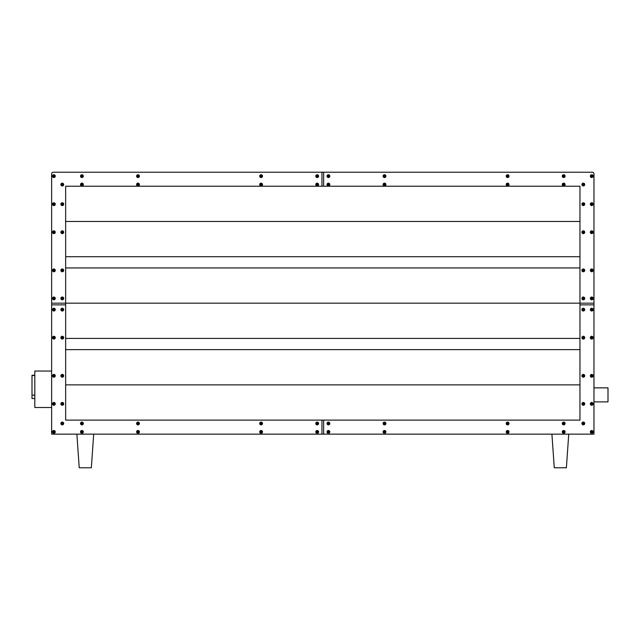 <?xml version="1.0" encoding="UTF-8"?>
<svg xmlns="http://www.w3.org/2000/svg" width="640" height="640" viewBox="0 0 640 640"><rect width="100%" height="100%" fill="white"/><g stroke="black" fill="none" stroke-linecap="round" stroke-linejoin="round"><path stroke-width="0.96" d="M593.976 387.864L608 387.864L608 401.888L593.976 401.888M51.632 407.496L34.808 407.496L34.808 371.04L51.632 371.04M593.136 176.144A1.4 1.4 0 0 1 591.736 177.544A1.4 1.4 0 0 1 590.336 176.144A1.4 1.4 0 0 1 591.736 174.736A1.4 1.4 0 0 1 593.136 176.144A1.4 1.4 0 0 0 591.736 174.736A1.4 1.4 0 0 0 590.336 176.144M584.728 184.552A1.4 1.4 0 0 1 583.32 185.952A1.4 1.4 0 0 1 581.92 184.552A1.4 1.4 0 0 1 583.32 183.152A1.4 1.4 0 0 1 584.728 184.552A1.4 1.4 0 0 0 583.32 183.152A1.4 1.4 0 0 0 581.92 184.552M565.096 184.552A1.4 1.4 0 0 1 563.696 185.952A1.4 1.4 0 0 1 562.288 184.552A1.4 1.4 0 0 1 563.696 183.152A1.4 1.4 0 0 1 565.096 184.552A1.4 1.4 0 0 0 563.696 183.152A1.4 1.4 0 0 0 562.288 184.552M565.096 176.144A1.4 1.4 0 0 1 563.696 177.544A1.4 1.4 0 0 1 562.288 176.144A1.4 1.4 0 0 1 563.696 174.736A1.4 1.4 0 0 1 565.096 176.144A1.4 1.4 0 0 0 563.696 174.736A1.4 1.4 0 0 0 562.288 176.144M584.728 204.184A1.4 1.4 0 0 1 583.32 205.584A1.4 1.4 0 0 1 581.92 204.184A1.4 1.4 0 0 1 583.32 202.784A1.4 1.4 0 0 1 584.728 204.184A1.4 1.4 0 0 0 583.32 202.784A1.4 1.4 0 0 0 581.92 204.184M593.136 204.184A1.4 1.4 0 0 1 591.736 205.584A1.4 1.4 0 0 1 590.336 204.184A1.4 1.4 0 0 1 591.736 202.784A1.4 1.4 0 0 1 593.136 204.184A1.4 1.4 0 0 0 591.736 202.784A1.4 1.4 0 0 0 590.336 204.184M584.728 232.224A1.4 1.4 0 0 1 583.32 233.632A1.4 1.4 0 0 1 581.92 232.224A1.4 1.4 0 0 1 583.32 230.824A1.4 1.4 0 0 1 584.728 232.224A1.4 1.4 0 0 0 583.32 230.824A1.4 1.4 0 0 0 581.92 232.224M593.136 232.224A1.4 1.4 0 0 1 591.736 233.632A1.4 1.4 0 0 1 590.336 232.224A1.4 1.4 0 0 1 591.736 230.824A1.4 1.4 0 0 1 593.136 232.224A1.4 1.4 0 0 0 591.736 230.824A1.4 1.4 0 0 0 590.336 232.224M593.136 270.368A1.4 1.4 0 0 1 591.736 271.768A1.4 1.4 0 0 1 590.336 270.368A1.4 1.4 0 0 1 591.736 268.96A1.4 1.4 0 0 1 593.136 270.368A1.4 1.4 0 0 0 591.736 268.96A1.4 1.4 0 0 0 590.336 270.368M584.728 270.368A1.4 1.4 0 0 1 583.32 271.768A1.4 1.4 0 0 1 581.92 270.368A1.4 1.4 0 0 1 583.32 268.96A1.4 1.4 0 0 1 584.728 270.368A1.4 1.4 0 0 0 583.32 268.96A1.4 1.4 0 0 0 581.92 270.368M509.008 184.552A1.4 1.4 0 0 1 507.608 185.952A1.4 1.4 0 0 1 506.208 184.552A1.4 1.4 0 0 1 507.608 183.152A1.4 1.4 0 0 1 509.008 184.552A1.4 1.4 0 0 0 507.608 183.152A1.4 1.4 0 0 0 506.208 184.552M509.008 176.144A1.4 1.4 0 0 1 507.608 177.544A1.4 1.4 0 0 1 506.208 176.144A1.4 1.4 0 0 1 507.608 174.736A1.4 1.4 0 0 1 509.008 176.144A1.4 1.4 0 0 0 507.608 174.736A1.4 1.4 0 0 0 506.208 176.144M385.904 176.144A1.4 1.4 0 0 1 384.496 177.544A1.4 1.4 0 0 1 383.096 176.144A1.4 1.4 0 0 1 384.496 174.736A1.4 1.4 0 0 1 385.904 176.144A1.4 1.4 0 0 0 384.496 174.736A1.4 1.4 0 0 0 383.096 176.144M385.904 184.552A1.4 1.4 0 0 1 384.496 185.952A1.4 1.4 0 0 1 383.096 184.552A1.4 1.4 0 0 0 384.496 185.952A1.4 1.4 0 0 0 385.904 184.552A1.4 1.4 0 0 0 384.496 183.152A1.4 1.4 0 0 0 383.096 184.552A1.4 1.4 0 0 1 384.496 183.152A1.4 1.4 0 0 1 385.904 184.552A1.4 1.4 0 0 0 384.496 183.152A1.4 1.4 0 0 0 383.096 184.552M329.816 184.552A1.4 1.4 0 0 1 328.416 185.952A1.4 1.4 0 0 1 327.008 184.552A1.4 1.4 0 0 1 328.416 183.152A1.4 1.4 0 0 1 329.816 184.552A1.4 1.4 0 0 0 328.416 183.152A1.4 1.4 0 0 0 327.008 184.552M329.816 176.144A1.4 1.4 0 0 1 328.416 177.544A1.4 1.4 0 0 1 327.008 176.144A1.4 1.4 0 0 1 328.416 174.736A1.4 1.4 0 0 1 329.816 176.144A1.4 1.4 0 0 0 328.416 174.736A1.4 1.4 0 0 0 327.008 176.144M593.136 298.408A1.4 1.4 0 0 1 591.736 299.808A1.4 1.4 0 0 1 590.336 298.408A1.4 1.4 0 0 1 591.736 297.008A1.4 1.4 0 0 1 593.136 298.408A1.4 1.4 0 0 0 591.736 297.008A1.4 1.4 0 0 0 590.336 298.408M584.728 298.408A1.4 1.4 0 0 1 583.32 299.808A1.4 1.4 0 0 1 581.92 298.408A1.4 1.4 0 0 1 583.32 297.008A1.4 1.4 0 0 1 584.728 298.408A1.4 1.4 0 0 0 583.32 297.008A1.4 1.4 0 0 0 581.92 298.408M55.272 176.144A1.4 1.4 0 0 1 53.872 177.544A1.4 1.4 0 0 1 52.472 176.144A1.4 1.4 0 0 1 53.872 174.736A1.4 1.4 0 0 1 55.272 176.144A1.4 1.4 0 0 0 53.872 174.736A1.4 1.4 0 0 0 52.472 176.144M63.688 184.552A1.4 1.4 0 0 1 62.288 185.952A1.4 1.4 0 0 1 60.888 184.552A1.4 1.4 0 0 1 62.288 183.152A1.4 1.4 0 0 1 63.688 184.552A1.4 1.4 0 0 0 62.288 183.152A1.4 1.4 0 0 0 60.888 184.552M83.32 184.552A1.4 1.4 0 0 1 81.92 185.952A1.4 1.4 0 0 1 80.512 184.552A1.4 1.4 0 0 1 81.92 183.152A1.4 1.4 0 0 1 83.32 184.552A1.4 1.4 0 0 0 81.92 183.152A1.4 1.4 0 0 0 80.512 184.552M83.32 176.144A1.4 1.4 0 0 1 81.92 177.544A1.4 1.4 0 0 1 80.512 176.144A1.4 1.4 0 0 1 81.92 174.736A1.4 1.4 0 0 1 83.32 176.144A1.4 1.4 0 0 0 81.92 174.736A1.4 1.4 0 0 0 80.512 176.144M63.688 204.184A1.4 1.4 0 0 1 62.288 205.584A1.4 1.4 0 0 1 60.888 204.184A1.4 1.4 0 0 1 62.288 202.784A1.4 1.4 0 0 1 63.688 204.184A1.4 1.4 0 0 0 62.288 202.784A1.4 1.4 0 0 0 60.888 204.184M55.272 204.184A1.4 1.4 0 0 1 53.872 205.584A1.4 1.4 0 0 1 52.472 204.184A1.4 1.4 0 0 1 53.872 202.784A1.4 1.4 0 0 1 55.272 204.184A1.4 1.4 0 0 0 53.872 202.784A1.4 1.4 0 0 0 52.472 204.184M63.688 232.224A1.4 1.4 0 0 1 62.288 233.632A1.4 1.4 0 0 1 60.888 232.224A1.4 1.4 0 0 1 62.288 230.824A1.4 1.4 0 0 1 63.688 232.224A1.4 1.4 0 0 0 62.288 230.824A1.4 1.4 0 0 0 60.888 232.224M55.272 232.224A1.4 1.4 0 0 1 53.872 233.632A1.4 1.4 0 0 1 52.472 232.224A1.4 1.4 0 0 1 53.872 230.824A1.4 1.4 0 0 1 55.272 232.224A1.4 1.4 0 0 0 53.872 230.824A1.4 1.4 0 0 0 52.472 232.224M55.272 270.368A1.4 1.4 0 0 1 53.872 271.768A1.4 1.4 0 0 1 52.472 270.368A1.4 1.4 0 0 1 53.872 268.96A1.4 1.4 0 0 1 55.272 270.368A1.4 1.4 0 0 0 53.872 268.96A1.4 1.4 0 0 0 52.472 270.368M63.688 270.368A1.4 1.4 0 0 1 62.288 271.768A1.4 1.4 0 0 1 60.888 270.368A1.4 1.4 0 0 1 62.288 268.96A1.4 1.4 0 0 1 63.688 270.368A1.4 1.4 0 0 0 62.288 268.96A1.4 1.4 0 0 0 60.888 270.368M139.408 184.552A1.4 1.4 0 0 1 138 185.952A1.4 1.4 0 0 1 136.6 184.552A1.4 1.4 0 0 1 138 183.152A1.4 1.4 0 0 1 139.408 184.552A1.4 1.4 0 0 0 138 183.152A1.4 1.4 0 0 0 136.6 184.552M139.408 176.144A1.4 1.4 0 0 1 138 177.544A1.4 1.4 0 0 1 136.6 176.144A1.4 1.4 0 0 1 138 174.736A1.4 1.4 0 0 1 139.408 176.144A1.4 1.4 0 0 0 138 174.736A1.4 1.4 0 0 0 136.6 176.144M262.512 176.144A1.4 1.4 0 0 1 261.112 177.544A1.4 1.4 0 0 1 259.704 176.144A1.4 1.4 0 0 1 261.112 174.736A1.4 1.4 0 0 1 262.512 176.144A1.4 1.4 0 0 0 261.112 174.736A1.4 1.4 0 0 0 259.704 176.144M262.512 184.552A1.4 1.4 0 0 1 261.112 185.952A1.4 1.4 0 0 1 259.704 184.552A1.4 1.4 0 0 0 261.112 185.952A1.4 1.4 0 0 0 262.512 184.552A1.4 1.4 0 0 0 261.112 183.152A1.4 1.4 0 0 0 259.704 184.552A1.4 1.4 0 0 1 261.112 183.152A1.4 1.4 0 0 1 262.512 184.552A1.4 1.4 0 0 0 261.112 183.152A1.4 1.4 0 0 0 259.704 184.552M318.6 184.552A1.4 1.4 0 0 1 317.192 185.952A1.4 1.4 0 0 1 315.792 184.552A1.4 1.4 0 0 1 317.192 183.152A1.4 1.4 0 0 1 318.6 184.552A1.4 1.4 0 0 0 317.192 183.152A1.4 1.4 0 0 0 315.792 184.552M318.6 176.144A1.4 1.4 0 0 1 317.192 177.544A1.4 1.4 0 0 1 315.792 176.144A1.4 1.4 0 0 1 317.192 174.736A1.4 1.4 0 0 1 318.6 176.144A1.4 1.4 0 0 0 317.192 174.736A1.4 1.4 0 0 0 315.792 176.144M55.272 298.408A1.4 1.4 0 0 1 53.872 299.808A1.4 1.4 0 0 1 52.472 298.408A1.4 1.4 0 0 1 53.872 297.008A1.4 1.4 0 0 1 55.272 298.408A1.4 1.4 0 0 0 53.872 297.008A1.4 1.4 0 0 0 52.472 298.408M63.688 298.408A1.4 1.4 0 0 1 62.288 299.808A1.4 1.4 0 0 1 60.888 298.408A1.4 1.4 0 0 1 62.288 297.008A1.4 1.4 0 0 1 63.688 298.408A1.4 1.4 0 0 0 62.288 297.008A1.4 1.4 0 0 0 60.888 298.408M55.272 431.888A1.4 1.4 0 0 1 53.872 433.296A1.4 1.4 0 0 1 52.472 431.888A1.4 1.4 0 0 1 53.872 430.488A1.4 1.4 0 0 1 55.272 431.888A1.4 1.4 0 0 0 53.872 430.488A1.4 1.4 0 0 0 52.472 431.888M63.688 423.48A1.4 1.4 0 0 1 62.288 424.88A1.4 1.4 0 0 1 60.888 423.48A1.4 1.4 0 0 1 62.288 422.072A1.4 1.4 0 0 1 63.688 423.48A1.4 1.4 0 0 0 62.288 422.072A1.4 1.4 0 0 0 60.888 423.48M83.32 423.48A1.4 1.4 0 0 1 81.92 424.88A1.4 1.4 0 0 1 80.512 423.48A1.4 1.4 0 0 1 81.92 422.072A1.4 1.4 0 0 1 83.32 423.48A1.4 1.4 0 0 0 81.92 422.072A1.4 1.4 0 0 0 80.512 423.48M83.32 431.888A1.4 1.4 0 0 1 81.92 433.296A1.4 1.4 0 0 1 80.512 431.888A1.4 1.4 0 0 1 81.92 430.488A1.4 1.4 0 0 1 83.32 431.888A1.4 1.4 0 0 0 81.92 430.488A1.4 1.4 0 0 0 80.512 431.888M63.688 403.848A1.4 1.4 0 0 1 62.288 405.248A1.4 1.4 0 0 1 60.888 403.848A1.4 1.4 0 0 1 62.288 402.448A1.4 1.4 0 0 1 63.688 403.848A1.4 1.4 0 0 0 62.288 402.448A1.4 1.4 0 0 0 60.888 403.848M55.272 403.848A1.4 1.4 0 0 1 53.872 405.248A1.4 1.4 0 0 1 52.472 403.848A1.4 1.4 0 0 1 53.872 402.448A1.4 1.4 0 0 1 55.272 403.848A1.4 1.4 0 0 0 53.872 402.448A1.4 1.4 0 0 0 52.472 403.848M63.688 375.808A1.4 1.4 0 0 1 62.288 377.208A1.4 1.4 0 0 1 60.888 375.808A1.4 1.4 0 0 1 62.288 374.4A1.4 1.4 0 0 1 63.688 375.808A1.4 1.4 0 0 0 62.288 374.4A1.4 1.4 0 0 0 60.888 375.808M55.272 375.808A1.4 1.4 0 0 1 53.872 377.208A1.4 1.4 0 0 1 52.472 375.808A1.4 1.4 0 0 1 53.872 374.4A1.4 1.4 0 0 1 55.272 375.808A1.4 1.4 0 0 0 53.872 374.4A1.4 1.4 0 0 0 52.472 375.808M55.272 337.664A1.4 1.4 0 0 1 53.872 339.072A1.4 1.4 0 0 1 52.472 337.664A1.4 1.4 0 0 1 53.872 336.264A1.4 1.4 0 0 1 55.272 337.664A1.4 1.4 0 0 0 53.872 336.264A1.4 1.4 0 0 0 52.472 337.664M63.688 337.664A1.4 1.4 0 0 1 62.288 339.072A1.4 1.4 0 0 1 60.888 337.664A1.4 1.4 0 0 1 62.288 336.264A1.4 1.4 0 0 1 63.688 337.664A1.4 1.4 0 0 0 62.288 336.264A1.4 1.4 0 0 0 60.888 337.664M139.408 423.48A1.4 1.4 0 0 1 138 424.88A1.4 1.4 0 0 1 136.6 423.48A1.4 1.4 0 0 1 138 422.072A1.4 1.4 0 0 1 139.408 423.48A1.4 1.4 0 0 0 138 422.072A1.4 1.4 0 0 0 136.6 423.48M139.408 431.888A1.4 1.4 0 0 1 138 433.296A1.4 1.4 0 0 1 136.6 431.888A1.4 1.4 0 0 1 138 430.488A1.4 1.4 0 0 1 139.408 431.888A1.4 1.4 0 0 0 138 430.488A1.4 1.4 0 0 0 136.6 431.888M262.512 431.888A1.4 1.4 0 0 1 261.112 433.296A1.4 1.4 0 0 1 259.704 431.888A1.4 1.4 0 0 1 261.112 430.488A1.4 1.4 0 0 1 262.512 431.888A1.4 1.4 0 0 0 261.112 430.488A1.4 1.4 0 0 0 259.704 431.888M262.512 423.48A1.4 1.4 0 0 1 261.112 424.88A1.4 1.4 0 0 1 259.704 423.48A1.4 1.4 0 0 0 261.112 424.88A1.4 1.4 0 0 0 262.512 423.48A1.4 1.4 0 0 0 261.112 422.072A1.4 1.4 0 0 0 259.704 423.48A1.4 1.4 0 0 1 261.112 422.072A1.4 1.4 0 0 1 262.512 423.48A1.4 1.4 0 0 0 261.112 422.072A1.4 1.4 0 0 0 259.704 423.48M318.6 423.48A1.4 1.4 0 0 1 317.192 424.88A1.4 1.4 0 0 1 315.792 423.48A1.4 1.4 0 0 1 317.192 422.072A1.4 1.4 0 0 1 318.6 423.48A1.4 1.4 0 0 0 317.192 422.072A1.4 1.4 0 0 0 315.792 423.48M318.6 431.888A1.4 1.4 0 0 1 317.192 433.296A1.4 1.4 0 0 1 315.792 431.888A1.4 1.4 0 0 1 317.192 430.488A1.4 1.4 0 0 1 318.6 431.888A1.4 1.4 0 0 0 317.192 430.488A1.4 1.4 0 0 0 315.792 431.888M55.272 309.624A1.4 1.4 0 0 1 53.872 311.024A1.4 1.4 0 0 1 52.472 309.624A1.4 1.4 0 0 1 53.872 308.224A1.4 1.4 0 0 1 55.272 309.624A1.4 1.4 0 0 0 53.872 308.224A1.4 1.4 0 0 0 52.472 309.624M63.688 309.624A1.4 1.4 0 0 1 62.288 311.024A1.4 1.4 0 0 1 60.888 309.624A1.4 1.4 0 0 1 62.288 308.224A1.4 1.4 0 0 1 63.688 309.624A1.4 1.4 0 0 0 62.288 308.224A1.4 1.4 0 0 0 60.888 309.624M593.136 431.888A1.4 1.4 0 0 1 591.736 433.296A1.4 1.4 0 0 1 590.336 431.888A1.4 1.4 0 0 1 591.736 430.488A1.4 1.4 0 0 1 593.136 431.888A1.4 1.4 0 0 0 591.736 430.488A1.4 1.4 0 0 0 590.336 431.888M584.728 423.48A1.4 1.4 0 0 1 583.32 424.88A1.4 1.4 0 0 1 581.92 423.48A1.4 1.4 0 0 1 583.32 422.072A1.4 1.4 0 0 1 584.728 423.48A1.4 1.4 0 0 0 583.32 422.072A1.4 1.4 0 0 0 581.92 423.48M565.096 423.48A1.4 1.4 0 0 1 563.696 424.88A1.4 1.4 0 0 1 562.288 423.48A1.4 1.4 0 0 1 563.696 422.072A1.4 1.4 0 0 1 565.096 423.48A1.4 1.4 0 0 0 563.696 422.072A1.4 1.4 0 0 0 562.288 423.48M565.096 431.888A1.4 1.4 0 0 1 563.696 433.296A1.4 1.4 0 0 1 562.288 431.888A1.4 1.4 0 0 1 563.696 430.488A1.4 1.4 0 0 1 565.096 431.888A1.4 1.4 0 0 0 563.696 430.488A1.4 1.4 0 0 0 562.288 431.888M584.728 403.848A1.4 1.4 0 0 1 583.32 405.248A1.4 1.4 0 0 1 581.92 403.848A1.4 1.4 0 0 1 583.32 402.448A1.4 1.4 0 0 1 584.728 403.848A1.4 1.4 0 0 0 583.32 402.448A1.4 1.4 0 0 0 581.92 403.848M593.136 403.848A1.4 1.4 0 0 1 591.736 405.248A1.4 1.4 0 0 1 590.336 403.848A1.4 1.4 0 0 1 591.736 402.448A1.4 1.4 0 0 1 593.136 403.848A1.4 1.4 0 0 0 591.736 402.448A1.4 1.4 0 0 0 590.336 403.848M584.728 375.808A1.4 1.4 0 0 1 583.32 377.208A1.4 1.4 0 0 1 581.92 375.808A1.4 1.4 0 0 1 583.32 374.4A1.4 1.4 0 0 1 584.728 375.808A1.4 1.4 0 0 0 583.32 374.4A1.4 1.4 0 0 0 581.92 375.808M593.136 375.808A1.4 1.4 0 0 1 591.736 377.208A1.4 1.4 0 0 1 590.336 375.808A1.4 1.4 0 0 1 591.736 374.4A1.4 1.4 0 0 1 593.136 375.808A1.4 1.4 0 0 0 591.736 374.4A1.4 1.4 0 0 0 590.336 375.808M593.136 337.664A1.4 1.4 0 0 1 591.736 339.072A1.4 1.4 0 0 1 590.336 337.664A1.4 1.4 0 0 1 591.736 336.264A1.4 1.4 0 0 1 593.136 337.664A1.4 1.4 0 0 0 591.736 336.264A1.4 1.4 0 0 0 590.336 337.664M584.728 337.664A1.4 1.4 0 0 1 583.32 339.072A1.4 1.4 0 0 1 581.92 337.664A1.4 1.4 0 0 1 583.32 336.264A1.4 1.4 0 0 1 584.728 337.664A1.4 1.4 0 0 0 583.32 336.264A1.4 1.4 0 0 0 581.92 337.664M509.008 423.48A1.4 1.4 0 0 1 507.608 424.88A1.4 1.4 0 0 1 506.208 423.48A1.4 1.4 0 0 1 507.608 422.072A1.4 1.4 0 0 1 509.008 423.48A1.4 1.4 0 0 0 507.608 422.072A1.4 1.4 0 0 0 506.208 423.48M509.008 431.888A1.4 1.4 0 0 1 507.608 433.296A1.4 1.4 0 0 1 506.208 431.888A1.4 1.4 0 0 1 507.608 430.488A1.4 1.4 0 0 1 509.008 431.888A1.4 1.4 0 0 0 507.608 430.488A1.4 1.4 0 0 0 506.208 431.888M385.904 431.888A1.4 1.4 0 0 1 384.496 433.296A1.4 1.4 0 0 1 383.096 431.888A1.4 1.4 0 0 1 384.496 430.488A1.4 1.4 0 0 1 385.904 431.888A1.4 1.4 0 0 0 384.496 430.488A1.4 1.4 0 0 0 383.096 431.888M385.904 423.48A1.4 1.4 0 0 1 384.496 424.88A1.4 1.4 0 0 1 383.096 423.48A1.4 1.4 0 0 0 384.496 424.88A1.4 1.4 0 0 0 385.904 423.48A1.4 1.4 0 0 0 384.496 422.072A1.4 1.4 0 0 0 383.096 423.48A1.4 1.4 0 0 1 384.496 422.072A1.4 1.4 0 0 1 385.904 423.48A1.4 1.4 0 0 0 384.496 422.072A1.4 1.4 0 0 0 383.096 423.48M329.816 423.48A1.4 1.4 0 0 1 328.416 424.88A1.4 1.4 0 0 1 327.008 423.48A1.4 1.4 0 0 1 328.416 422.072A1.4 1.4 0 0 1 329.816 423.48A1.4 1.4 0 0 0 328.416 422.072A1.4 1.4 0 0 0 327.008 423.48M329.816 431.888A1.4 1.4 0 0 1 328.416 433.296A1.4 1.4 0 0 1 327.008 431.888A1.4 1.4 0 0 1 328.416 430.488A1.4 1.4 0 0 1 329.816 431.888A1.4 1.4 0 0 0 328.416 430.488A1.4 1.4 0 0 0 327.008 431.888M593.136 309.624A1.4 1.4 0 0 1 591.736 311.024A1.4 1.4 0 0 1 590.336 309.624A1.4 1.4 0 0 1 591.736 308.224A1.4 1.4 0 0 1 593.136 309.624A1.4 1.4 0 0 0 591.736 308.224A1.4 1.4 0 0 0 590.336 309.624M584.728 309.624A1.4 1.4 0 0 1 583.32 311.024A1.4 1.4 0 0 1 581.92 309.624A1.4 1.4 0 0 1 583.32 308.224A1.4 1.4 0 0 1 584.728 309.624A1.4 1.4 0 0 0 583.32 308.224A1.4 1.4 0 0 0 581.92 309.624M321.96 172.216L321.96 186.232L65.648 186.232L65.648 303.176L51.632 303.176L51.632 173.896A1.68 1.68 0 0 1 53.312 172.216L323.648 172.216L323.648 186.232L321.96 186.232M323.648 172.216L592.296 172.216A1.68 1.68 0 0 1 593.976 173.896L593.976 303.176L579.96 303.176L579.96 186.232L323.648 186.232M579.96 304.856L593.976 304.856L593.976 434.136L323.648 434.136L323.648 420.112L579.96 420.112L579.96 303.176L65.648 303.176L65.648 420.112L321.96 420.112L321.96 434.136L51.632 434.136L51.632 304.856L65.648 304.856M593.976 303.176L593.976 304.856M323.648 434.136L321.96 434.136M51.632 304.856L51.632 303.176M321.96 420.112L323.648 420.112M551.912 434.136L554.264 467.784L566.384 467.784L568.744 434.136M76.872 434.136L79.224 467.784L91.344 467.784L93.696 434.136M65.648 221.48L579.96 221.48M65.648 256.72L579.96 256.72M65.648 267.936L579.96 267.936M65.648 338.416L579.96 338.416M65.648 349.632L579.96 349.632M65.648 384.872L579.96 384.872M34.808 398.52L32 398.52L32 375.248L34.808 375.248M32 375.528L34.808 375.528M32 395.16L34.808 395.16M591.176 176.144A0.56 0.56 0 0 0 591.736 176.704A0.56 0.56 0 0 0 592.296 176.144A0.56 0.56 0 0 0 591.736 175.576A0.56 0.56 0 0 0 591.176 176.144M582.76 184.552A0.56 0.56 0 0 0 583.32 185.112A0.56 0.56 0 0 0 583.88 184.552A0.56 0.56 0 0 0 583.32 183.992A0.56 0.56 0 0 0 582.76 184.552M563.128 184.552A0.56 0.56 0 0 0 563.696 185.112A0.56 0.56 0 0 0 564.256 184.552A0.56 0.56 0 0 0 563.696 183.992A0.56 0.56 0 0 0 563.128 184.552M563.128 176.144A0.56 0.56 0 0 0 563.696 176.704A0.56 0.56 0 0 0 564.256 176.144A0.56 0.56 0 0 0 563.696 175.576A0.56 0.56 0 0 0 563.128 176.144M582.76 204.184A0.56 0.56 0 0 0 583.32 204.744A0.56 0.56 0 0 0 583.88 204.184A0.56 0.56 0 0 0 583.32 203.624A0.56 0.56 0 0 0 582.76 204.184M591.176 204.184A0.56 0.56 0 0 0 591.736 204.744A0.56 0.56 0 0 0 592.296 204.184A0.56 0.56 0 0 0 591.736 203.624A0.56 0.56 0 0 0 591.176 204.184M582.76 232.224A0.56 0.56 0 0 0 583.32 232.784A0.56 0.56 0 0 0 583.88 232.224A0.56 0.56 0 0 0 583.32 231.664A0.56 0.56 0 0 0 582.76 232.224M591.176 232.224A0.56 0.56 0 0 0 591.736 232.784A0.56 0.56 0 0 0 592.296 232.224A0.56 0.56 0 0 0 591.736 231.664A0.56 0.56 0 0 0 591.176 232.224M591.176 270.368A0.56 0.56 0 0 0 591.736 270.928A0.56 0.56 0 0 0 592.296 270.368A0.56 0.56 0 0 0 591.736 269.8A0.56 0.56 0 0 0 591.176 270.368M582.76 270.368A0.56 0.56 0 0 0 583.32 270.928A0.56 0.56 0 0 0 583.88 270.368A0.56 0.56 0 0 0 583.32 269.8A0.56 0.56 0 0 0 582.76 270.368M507.048 184.552A0.56 0.56 0 0 0 507.608 185.112A0.56 0.56 0 0 0 508.168 184.552A0.56 0.56 0 0 0 507.608 183.992A0.56 0.56 0 0 0 507.048 184.552M507.048 176.144A0.56 0.56 0 0 0 507.608 176.704A0.56 0.56 0 0 0 508.168 176.144A0.56 0.56 0 0 0 507.608 175.576A0.56 0.56 0 0 0 507.048 176.144M383.936 176.144A0.56 0.56 0 0 0 384.496 176.704A0.56 0.56 0 0 0 385.056 176.144A0.56 0.56 0 0 0 384.496 175.576A0.56 0.56 0 0 0 383.936 176.144M383.936 184.552A0.56 0.56 0 0 0 384.496 185.112A0.56 0.56 0 0 0 385.056 184.552A0.56 0.56 0 0 0 384.496 183.992A0.56 0.56 0 0 0 383.936 184.552M327.848 184.552A0.56 0.56 0 0 0 328.416 185.112A0.56 0.56 0 0 0 328.976 184.552A0.56 0.56 0 0 0 328.416 183.992A0.56 0.56 0 0 0 327.848 184.552M327.848 176.144A0.56 0.56 0 0 0 328.416 176.704A0.56 0.56 0 0 0 328.976 176.144A0.56 0.56 0 0 0 328.416 175.576A0.56 0.56 0 0 0 327.848 176.144M591.176 298.408A0.56 0.56 0 0 0 591.736 298.968A0.56 0.56 0 0 0 592.296 298.408A0.56 0.56 0 0 0 591.736 297.848A0.56 0.56 0 0 0 591.176 298.408M582.76 298.408A0.56 0.56 0 0 0 583.32 298.968A0.56 0.56 0 0 0 583.88 298.408A0.56 0.56 0 0 0 583.32 297.848A0.56 0.56 0 0 0 582.76 298.408M53.312 176.144A0.56 0.56 0 0 0 53.872 176.704A0.56 0.56 0 0 0 54.432 176.144A0.56 0.56 0 0 0 53.872 175.576A0.56 0.56 0 0 0 53.312 176.144M61.728 184.552A0.56 0.56 0 0 0 62.288 185.112A0.56 0.56 0 0 0 62.848 184.552A0.56 0.56 0 0 0 62.288 183.992A0.56 0.56 0 0 0 61.728 184.552M81.352 184.552A0.56 0.56 0 0 0 81.92 185.112A0.56 0.56 0 0 0 82.48 184.552A0.56 0.56 0 0 0 81.92 183.992A0.56 0.56 0 0 0 81.352 184.552M81.352 176.144A0.56 0.56 0 0 0 81.92 176.704A0.56 0.56 0 0 0 82.48 176.144A0.56 0.56 0 0 0 81.92 175.576A0.56 0.56 0 0 0 81.352 176.144M61.728 204.184A0.56 0.56 0 0 0 62.288 204.744A0.56 0.56 0 0 0 62.848 204.184A0.56 0.56 0 0 0 62.288 203.624A0.56 0.56 0 0 0 61.728 204.184M53.312 204.184A0.56 0.56 0 0 0 53.872 204.744A0.56 0.56 0 0 0 54.432 204.184A0.56 0.56 0 0 0 53.872 203.624A0.56 0.56 0 0 0 53.312 204.184M61.728 232.224A0.56 0.56 0 0 0 62.288 232.784A0.56 0.56 0 0 0 62.848 232.224A0.56 0.56 0 0 0 62.288 231.664A0.56 0.56 0 0 0 61.728 232.224M53.312 232.224A0.56 0.56 0 0 0 53.872 232.784A0.56 0.56 0 0 0 54.432 232.224A0.56 0.56 0 0 0 53.872 231.664A0.56 0.56 0 0 0 53.312 232.224M53.312 270.368A0.56 0.56 0 0 0 53.872 270.928A0.56 0.56 0 0 0 54.432 270.368A0.56 0.56 0 0 0 53.872 269.8A0.56 0.56 0 0 0 53.312 270.368M61.728 270.368A0.56 0.56 0 0 0 62.288 270.928A0.56 0.56 0 0 0 62.848 270.368A0.56 0.56 0 0 0 62.288 269.8A0.56 0.56 0 0 0 61.728 270.368M137.44 184.552A0.56 0.56 0 0 0 138 185.112A0.56 0.56 0 0 0 138.56 184.552A0.56 0.56 0 0 0 138 183.992A0.56 0.56 0 0 0 137.44 184.552M137.44 176.144A0.56 0.56 0 0 0 138 176.704A0.56 0.56 0 0 0 138.56 176.144A0.56 0.56 0 0 0 138 175.576A0.56 0.56 0 0 0 137.44 176.144M260.552 176.144A0.56 0.56 0 0 0 261.112 176.704A0.56 0.56 0 0 0 261.672 176.144A0.56 0.56 0 0 0 261.112 175.576A0.56 0.56 0 0 0 260.552 176.144M260.552 184.552A0.56 0.56 0 0 0 261.112 185.112A0.56 0.56 0 0 0 261.672 184.552A0.56 0.56 0 0 0 261.112 183.992A0.56 0.56 0 0 0 260.552 184.552M316.632 184.552A0.56 0.56 0 0 0 317.192 185.112A0.56 0.56 0 0 0 317.76 184.552A0.56 0.56 0 0 0 317.192 183.992A0.56 0.56 0 0 0 316.632 184.552M316.632 176.144A0.56 0.56 0 0 0 317.192 176.704A0.56 0.56 0 0 0 317.76 176.144A0.56 0.56 0 0 0 317.192 175.576A0.56 0.56 0 0 0 316.632 176.144M53.312 298.408A0.56 0.56 0 0 0 53.872 298.968A0.56 0.56 0 0 0 54.432 298.408A0.56 0.56 0 0 0 53.872 297.848A0.56 0.56 0 0 0 53.312 298.408M61.728 298.408A0.56 0.56 0 0 0 62.288 298.968A0.56 0.56 0 0 0 62.848 298.408A0.56 0.56 0 0 0 62.288 297.848A0.56 0.56 0 0 0 61.728 298.408M53.312 431.888A0.56 0.56 0 0 0 53.872 432.448A0.56 0.56 0 0 0 54.432 431.888A0.56 0.56 0 0 0 53.872 431.328A0.56 0.56 0 0 0 53.312 431.888M61.728 423.48A0.56 0.56 0 0 0 62.288 424.04A0.56 0.56 0 0 0 62.848 423.48A0.56 0.56 0 0 0 62.288 422.92A0.56 0.56 0 0 0 61.728 423.48M81.352 423.48A0.56 0.56 0 0 0 81.92 424.04A0.56 0.56 0 0 0 82.48 423.48A0.56 0.56 0 0 0 81.92 422.92A0.56 0.56 0 0 0 81.352 423.48M81.352 431.888A0.56 0.56 0 0 0 81.92 432.448A0.56 0.56 0 0 0 82.48 431.888A0.56 0.56 0 0 0 81.92 431.328A0.56 0.56 0 0 0 81.352 431.888M61.728 403.848A0.56 0.56 0 0 0 62.288 404.408A0.56 0.56 0 0 0 62.848 403.848A0.56 0.56 0 0 0 62.288 403.288A0.56 0.56 0 0 0 61.728 403.848M53.312 403.848A0.56 0.56 0 0 0 53.872 404.408A0.56 0.56 0 0 0 54.432 403.848A0.56 0.56 0 0 0 53.872 403.288A0.56 0.56 0 0 0 53.312 403.848M61.728 375.808A0.56 0.56 0 0 0 62.288 376.368A0.56 0.56 0 0 0 62.848 375.808A0.56 0.56 0 0 0 62.288 375.248A0.56 0.56 0 0 0 61.728 375.808M53.312 375.808A0.56 0.56 0 0 0 53.872 376.368A0.56 0.56 0 0 0 54.432 375.808A0.56 0.56 0 0 0 53.872 375.248A0.56 0.56 0 0 0 53.312 375.808M53.312 337.664A0.56 0.56 0 0 0 53.872 338.224A0.56 0.56 0 0 0 54.432 337.664A0.56 0.56 0 0 0 53.872 337.104A0.56 0.56 0 0 0 53.312 337.664M61.728 337.664A0.56 0.56 0 0 0 62.288 338.224A0.56 0.56 0 0 0 62.848 337.664A0.56 0.56 0 0 0 62.288 337.104A0.56 0.56 0 0 0 61.728 337.664M137.44 423.48A0.56 0.56 0 0 0 138 424.04A0.56 0.56 0 0 0 138.56 423.48A0.56 0.56 0 0 0 138 422.92A0.56 0.56 0 0 0 137.44 423.48M137.44 431.888A0.56 0.56 0 0 0 138 432.448A0.56 0.56 0 0 0 138.56 431.888A0.56 0.56 0 0 0 138 431.328A0.56 0.56 0 0 0 137.44 431.888M260.552 431.888A0.56 0.56 0 0 0 261.112 432.448A0.56 0.56 0 0 0 261.672 431.888A0.56 0.56 0 0 0 261.112 431.328A0.56 0.56 0 0 0 260.552 431.888M260.552 423.48A0.56 0.56 0 0 0 261.112 424.04A0.56 0.56 0 0 0 261.672 423.48A0.56 0.56 0 0 0 261.112 422.92A0.56 0.56 0 0 0 260.552 423.48M316.632 423.48A0.56 0.56 0 0 0 317.192 424.04A0.56 0.56 0 0 0 317.76 423.48A0.56 0.56 0 0 0 317.192 422.92A0.56 0.56 0 0 0 316.632 423.48M316.632 431.888A0.56 0.56 0 0 0 317.192 432.448A0.56 0.56 0 0 0 317.76 431.888A0.56 0.56 0 0 0 317.192 431.328A0.56 0.56 0 0 0 316.632 431.888M53.312 309.624A0.56 0.56 0 0 0 53.872 310.184A0.56 0.56 0 0 0 54.432 309.624A0.56 0.56 0 0 0 53.872 309.064A0.56 0.56 0 0 0 53.312 309.624M61.728 309.624A0.56 0.56 0 0 0 62.288 310.184A0.56 0.56 0 0 0 62.848 309.624A0.56 0.56 0 0 0 62.288 309.064A0.56 0.56 0 0 0 61.728 309.624M591.176 431.888A0.56 0.56 0 0 0 591.736 432.448A0.56 0.56 0 0 0 592.296 431.888A0.56 0.56 0 0 0 591.736 431.328A0.56 0.56 0 0 0 591.176 431.888M582.76 423.48A0.56 0.56 0 0 0 583.32 424.04A0.56 0.56 0 0 0 583.88 423.48A0.56 0.56 0 0 0 583.32 422.92A0.56 0.56 0 0 0 582.76 423.48M563.128 423.48A0.56 0.56 0 0 0 563.696 424.04A0.56 0.56 0 0 0 564.256 423.48A0.56 0.56 0 0 0 563.696 422.92A0.56 0.56 0 0 0 563.128 423.48M563.128 431.888A0.56 0.56 0 0 0 563.696 432.448A0.56 0.56 0 0 0 564.256 431.888A0.56 0.56 0 0 0 563.696 431.328A0.56 0.56 0 0 0 563.128 431.888M582.76 403.848A0.56 0.56 0 0 0 583.32 404.408A0.56 0.56 0 0 0 583.88 403.848A0.56 0.56 0 0 0 583.32 403.288A0.56 0.56 0 0 0 582.76 403.848M591.176 403.848A0.56 0.56 0 0 0 591.736 404.408A0.56 0.56 0 0 0 592.296 403.848A0.56 0.56 0 0 0 591.736 403.288A0.56 0.56 0 0 0 591.176 403.848M582.76 375.808A0.56 0.56 0 0 0 583.32 376.368A0.56 0.56 0 0 0 583.88 375.808A0.56 0.56 0 0 0 583.32 375.248A0.56 0.56 0 0 0 582.76 375.808M591.176 375.808A0.56 0.56 0 0 0 591.736 376.368A0.56 0.56 0 0 0 592.296 375.808A0.56 0.56 0 0 0 591.736 375.248A0.56 0.56 0 0 0 591.176 375.808M591.176 337.664A0.56 0.56 0 0 0 591.736 338.224A0.56 0.56 0 0 0 592.296 337.664A0.56 0.56 0 0 0 591.736 337.104A0.56 0.56 0 0 0 591.176 337.664M582.76 337.664A0.56 0.56 0 0 0 583.32 338.224A0.56 0.56 0 0 0 583.88 337.664A0.56 0.56 0 0 0 583.32 337.104A0.56 0.56 0 0 0 582.76 337.664M507.048 423.48A0.56 0.56 0 0 0 507.608 424.04A0.56 0.56 0 0 0 508.168 423.48A0.56 0.56 0 0 0 507.608 422.92A0.56 0.56 0 0 0 507.048 423.48M507.048 431.888A0.56 0.56 0 0 0 507.608 432.448A0.56 0.56 0 0 0 508.168 431.888A0.56 0.56 0 0 0 507.608 431.328A0.56 0.56 0 0 0 507.048 431.888M383.936 431.888A0.56 0.56 0 0 0 384.496 432.448A0.56 0.56 0 0 0 385.056 431.888A0.56 0.56 0 0 0 384.496 431.328A0.56 0.56 0 0 0 383.936 431.888M383.936 423.48A0.56 0.56 0 0 0 384.496 424.04A0.56 0.56 0 0 0 385.056 423.48A0.56 0.56 0 0 0 384.496 422.92A0.56 0.56 0 0 0 383.936 423.48M327.848 423.48A0.56 0.56 0 0 0 328.416 424.04A0.56 0.56 0 0 0 328.976 423.48A0.56 0.56 0 0 0 328.416 422.92A0.56 0.56 0 0 0 327.848 423.48M327.848 431.888A0.56 0.56 0 0 0 328.416 432.448A0.56 0.56 0 0 0 328.976 431.888A0.56 0.56 0 0 0 328.416 431.328A0.56 0.56 0 0 0 327.848 431.888M591.176 309.624A0.56 0.56 0 0 0 591.736 310.184A0.56 0.56 0 0 0 592.296 309.624A0.56 0.56 0 0 0 591.736 309.064A0.56 0.56 0 0 0 591.176 309.624M582.76 309.624A0.56 0.56 0 0 0 583.32 310.184A0.56 0.56 0 0 0 583.88 309.624A0.56 0.56 0 0 0 583.32 309.064A0.56 0.56 0 0 0 582.76 309.624"/></g></svg>
